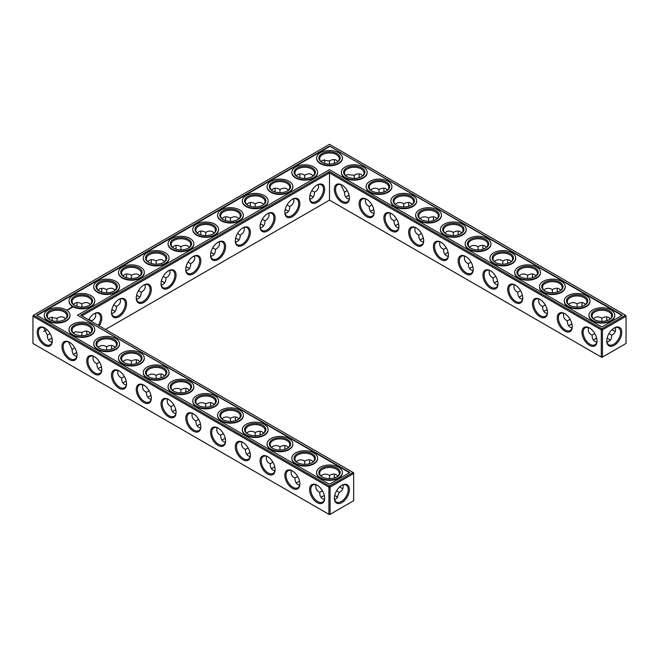 <?xml version="1.0" encoding="UTF-8"?>
<svg xmlns="http://www.w3.org/2000/svg" width="659" height="659" viewBox="0 0 659 659"><rect width="100%" height="100%" fill="white"/><g stroke="black" fill="none" stroke-linecap="round" stroke-linejoin="round"><path stroke-width="0.99" d="M609.097 339.278A10.643 6.145 0 0 0 607.046 338.421M596.733 338.413A10.643 6.145 0 0 0 594.665 339.278M610.275 340.184A9.803 5.659 0 0 0 608.817 339.105A9.803 5.659 0 0 0 607.071 338.306M596.708 338.298A9.803 5.659 0 0 0 594.945 339.105A9.803 5.659 0 0 0 593.479 340.192M594.813 333.561L592.079 335.159C592.12 338.24 593.075 340.357 594.945 341.51L596.823 342.12M615.325 327.597C616.066 331.057 614.855 333.578 611.684 335.159L608.957 333.586M611.684 335.159C611.898 338.693 610.325 341.008 606.955 342.095M336.716 496.54A10.643 6.145 0 0 0 334.665 495.683M324.352 495.675A10.643 6.145 0 0 0 322.284 496.54M299.59 481.375A10.643 6.145 0 0 0 297.522 482.24M311.954 196.316A10.643 6.145 0 0 0 309.887 195.451M138.621 296.393A10.643 6.145 0 0 0 136.553 295.529M163.383 282.093A10.643 6.145 0 0 0 161.315 281.228M188.144 267.801A10.643 6.145 0 0 0 186.077 266.936M113.859 310.686A10.643 6.145 0 0 0 111.791 309.821M76.732 352.713A10.643 6.145 0 0 0 74.665 353.578M101.494 367.005A10.643 6.145 0 0 0 99.427 367.87M237.668 239.209A10.643 6.145 0 0 0 235.601 238.344M262.43 224.908A10.643 6.145 0 0 0 260.363 224.044M225.304 438.49A10.643 6.145 0 0 0 223.236 439.355M287.192 210.616A10.643 6.145 0 0 0 285.125 209.751M212.906 253.501A10.643 6.145 0 0 0 210.839 252.636M274.828 467.083A10.643 6.145 0 0 0 272.76 467.948M250.066 452.782A10.643 6.145 0 0 0 247.998 453.647M175.78 409.898A10.643 6.145 0 0 0 173.712 410.763M200.542 424.19A10.643 6.145 0 0 0 198.474 425.055M51.97 338.413A10.643 6.145 0 0 0 49.903 339.278M151.018 395.598A10.643 6.145 0 0 0 148.95 396.463M126.256 381.306A10.643 6.145 0 0 0 124.189 382.171M571.971 324.121A10.643 6.145 0 0 0 569.903 324.986M547.209 309.821A10.643 6.145 0 0 0 545.141 310.686M522.447 295.529A10.643 6.145 0 0 0 520.379 296.393M497.685 281.228A10.643 6.145 0 0 0 495.617 282.093M472.923 266.936A10.643 6.145 0 0 0 470.856 267.801M423.399 238.344A10.643 6.145 0 0 0 421.332 239.209M398.637 224.044A10.643 6.145 0 0 0 396.57 224.908M448.161 252.636A10.643 6.145 0 0 0 446.094 253.501M373.875 209.751A10.643 6.145 0 0 0 371.808 210.616M349.113 195.451A10.643 6.145 0 0 0 347.046 196.316M592.079 335.126C588.915 333.561 587.696 331.04 588.438 327.572M597.021 340.637A9.803 5.659 60 0 1 594.995 344.797A9.803 5.659 60 0 1 585.192 339.138A9.803 5.659 60 0 1 585.192 327.811A9.803 5.659 60 0 1 589.805 328.141M613.957 328.157A9.778 5.643 -60 0 1 618.554 327.836A9.778 5.643 -60 0 1 618.554 339.13A9.778 5.643 -60 0 1 608.784 344.772A9.778 5.643 -60 0 1 606.758 340.629M610.283 318.808L608.817 317.49C606.881 316.444 604.575 316.674 601.881 318.182L601.865 321.353M615.325 331.428A9.803 5.659 60 0 1 613.669 330.703A9.803 5.659 60 0 1 612.104 329.591M606.914 320.62A9.803 5.659 60 0 1 606.733 318.692A9.803 5.659 60 0 1 606.939 316.88M593.495 318.816L594.945 317.514C597.433 316.534 599.731 316.765 601.856 318.198L601.856 318.198M329.5 200.147L329.5 172.93L601.288 329.846L601.288 357.063L601.881 357.409L626.05 343.454L626.05 316.229L602.474 329.846L602.474 357.063L601.288 357.063L329.5 200.147L105.456 329.5M329.5 171.554L601.881 328.816L602.474 329.846L601.288 329.846L601.881 328.816L625.457 315.2L329.5 144.337L33.543 315.2L32.95 316.229L33.543 315.2L329.5 486.07L328.907 487.1L330.093 487.1L329.5 486.07L353.076 472.462L353.669 473.491L330.093 487.1L330.093 514.325L328.907 514.325L328.907 487.1L32.95 316.229L32.95 343.454L329.5 514.663L353.669 500.708L353.669 472.808L80.695 315.2L329.5 171.554L329.5 172.93L81.881 315.892M321.098 497.446A9.803 5.659 180 0 1 322.564 496.367A9.803 5.659 180 0 1 324.327 495.56M334.69 495.568A9.803 5.659 180 0 1 336.436 496.367A9.803 5.659 180 0 1 337.886 497.438M296.336 483.154A9.803 5.659 180 0 1 297.802 482.067A9.803 5.659 180 0 1 299.565 481.259M309.911 195.336A9.803 5.659 180 0 1 311.674 196.143A9.803 5.659 180 0 1 313.14 197.23M136.578 295.413A9.803 5.659 180 0 1 138.341 296.221A9.803 5.659 180 0 1 139.807 297.3M161.34 281.113A9.803 5.659 180 0 1 163.102 281.92A9.803 5.659 180 0 1 164.569 283.008M186.102 266.821A9.803 5.659 180 0 1 187.864 267.628A9.803 5.659 180 0 1 189.331 268.707M111.816 309.705A9.803 5.659 180 0 1 113.579 310.513A9.803 5.659 180 0 1 115.045 311.6M73.478 354.484A9.803 5.659 180 0 1 74.945 353.405A9.803 5.659 180 0 1 76.708 352.598M98.24 368.785A9.803 5.659 180 0 1 99.707 367.697A9.803 5.659 180 0 1 101.47 366.89M235.625 238.228A9.803 5.659 180 0 1 237.388 239.036A9.803 5.659 180 0 1 238.855 240.115M260.387 223.928A9.803 5.659 180 0 1 262.15 224.735A9.803 5.659 180 0 1 263.616 225.823M222.05 440.261A9.803 5.659 180 0 1 223.516 439.182A9.803 5.659 180 0 1 225.279 438.375M285.149 209.636A9.803 5.659 180 0 1 286.912 210.443A9.803 5.659 180 0 1 288.378 211.523M210.864 252.521A9.803 5.659 180 0 1 212.626 253.328A9.803 5.659 180 0 1 214.093 254.415M271.574 468.854A9.803 5.659 180 0 1 273.04 467.775A9.803 5.659 180 0 1 274.803 466.967M246.812 454.562A9.803 5.659 180 0 1 248.278 453.474A9.803 5.659 180 0 1 250.041 452.667M172.526 411.669A9.803 5.659 180 0 1 173.992 410.59A9.803 5.659 180 0 1 175.755 409.783M197.288 425.969A9.803 5.659 180 0 1 198.754 424.882A9.803 5.659 180 0 1 200.517 424.075M48.717 340.192A9.803 5.659 180 0 1 50.183 339.105A9.803 5.659 180 0 1 51.946 338.298M147.764 397.377A9.803 5.659 180 0 1 149.231 396.29A9.803 5.659 180 0 1 150.993 395.482M123.002 383.077A9.803 5.659 180 0 1 124.469 381.998A9.803 5.659 180 0 1 126.231 381.19M571.946 324.006A9.803 5.659 0 0 0 570.183 324.813A9.803 5.659 0 0 0 568.717 325.892M547.184 309.705A9.803 5.659 0 0 0 545.421 310.513A9.803 5.659 0 0 0 543.955 311.6M522.422 295.413A9.803 5.659 0 0 0 520.659 296.221A9.803 5.659 0 0 0 519.193 297.3M497.66 281.113A9.803 5.659 0 0 0 495.897 281.92A9.803 5.659 0 0 0 494.431 283.008M472.898 266.821A9.803 5.659 0 0 0 471.136 267.628A9.803 5.659 0 0 0 469.669 268.707M423.375 238.228A9.803 5.659 0 0 0 421.612 239.036A9.803 5.659 0 0 0 420.145 240.115M398.613 223.928A9.803 5.659 0 0 0 396.85 224.735A9.803 5.659 0 0 0 395.384 225.823M448.136 252.521A9.803 5.659 0 0 0 446.374 253.328A9.803 5.659 0 0 0 444.907 254.415M373.851 209.636A9.803 5.659 0 0 0 372.088 210.443A9.803 5.659 0 0 0 370.622 211.523M349.089 195.336A9.803 5.659 0 0 0 347.326 196.143A9.803 5.659 0 0 0 345.86 197.23M609.097 319.722A9.803 5.659 0 0 0 611.684 315.892A9.803 5.659 0 0 0 601.881 310.232A9.803 5.659 0 0 0 592.079 315.892A9.803 5.659 0 0 0 594.665 319.722M589.5 327.96L589.5 327.96A10.643 6.145 60 0 1 597.029 340.991A10.643 6.145 60 0 1 589.5 345.341A10.643 6.145 60 0 1 581.971 332.301A10.643 6.145 60 0 1 589.5 327.96M614.262 327.976A10.618 6.129 -60 0 1 621.775 332.317A10.618 6.129 -60 0 1 614.262 345.316A10.618 6.129 -60 0 1 606.758 340.983A10.618 6.129 -60 0 1 614.262 327.976L614.262 327.976M613.957 330.859A10.643 6.145 60 0 1 612.195 329.508M607.03 320.587A10.643 6.145 60 0 1 606.741 318.363M584.335 305.422A9.803 5.659 0 0 0 586.922 301.591A9.803 5.659 0 0 0 577.119 295.932A9.803 5.659 0 0 0 567.317 301.591A9.803 5.659 0 0 0 569.903 305.422M585.521 304.516L584.055 303.198C582.119 302.151 579.813 302.382 577.119 303.881L577.103 307.053M568.733 304.524L570.183 303.214C572.671 302.242 574.969 302.465 577.095 303.898M582.152 306.32A9.803 5.659 60 0 1 581.971 304.392A9.803 5.659 60 0 1 582.177 302.588M570.051 319.261L567.317 320.867C567.358 323.948 568.313 326.065 570.183 327.21L572.061 327.82M567.317 320.834C564.153 319.261 562.934 316.74 563.676 313.28M572.259 326.345A9.803 5.659 60 0 1 570.233 330.497A9.803 5.659 60 0 1 560.43 324.838A9.803 5.659 60 0 1 560.43 313.519A9.803 5.659 60 0 1 565.043 313.841M440.929 242.183L440.929 242.183A10.643 6.145 60 0 1 448.458 255.214A10.643 6.145 60 0 1 440.929 259.564A10.643 6.145 60 0 1 433.4 246.524A10.643 6.145 60 0 1 440.929 242.183L440.929 242.183M416.167 227.882L416.167 227.882A10.643 6.145 60 0 1 423.696 240.922A10.643 6.145 60 0 1 416.167 245.263A10.643 6.145 60 0 1 408.638 232.232A10.643 6.145 60 0 1 416.167 227.882L416.167 227.882M391.405 213.59L391.405 213.59A10.643 6.145 60 0 1 398.934 226.622A10.643 6.145 60 0 1 391.405 230.971A10.643 6.145 60 0 1 383.876 217.931A10.643 6.145 60 0 1 391.405 213.59L391.405 213.59M366.643 199.29L366.643 199.29A10.643 6.145 60 0 1 374.172 212.33A10.643 6.145 60 0 1 366.643 216.671A10.643 6.145 60 0 1 359.114 203.639A10.643 6.145 60 0 1 366.643 199.29L366.643 199.29M341.881 184.99A10.643 6.145 60 0 1 341.881 184.998A10.643 6.145 60 0 1 349.41 198.03A10.643 6.145 60 0 1 341.881 202.379A10.643 6.145 60 0 1 334.352 189.339A10.643 6.145 60 0 1 341.881 184.99L341.881 184.998M564.738 313.659L564.738 313.659A10.643 6.145 60 0 1 572.267 326.699A10.643 6.145 60 0 1 564.738 331.04A10.643 6.145 60 0 1 557.209 318.009A10.643 6.145 60 0 1 564.738 313.659L564.738 313.659M539.976 299.367L539.976 299.367A10.643 6.145 60 0 1 547.505 312.399A10.643 6.145 60 0 1 539.976 316.748A10.643 6.145 60 0 1 532.447 303.708A10.643 6.145 60 0 1 539.976 299.367L539.976 299.367M515.214 285.067L515.214 285.067A10.643 6.145 60 0 1 522.744 298.107A10.643 6.145 60 0 1 515.214 302.448A10.643 6.145 60 0 1 507.685 289.416A10.643 6.145 60 0 1 515.214 285.067L515.214 285.067M490.453 270.775L490.453 270.775A10.643 6.145 60 0 1 497.982 283.807A10.643 6.145 60 0 1 490.453 288.156A10.643 6.145 60 0 1 482.923 275.116A10.643 6.145 60 0 1 490.453 270.775L490.453 270.775M465.691 256.475L465.691 256.475A10.643 6.145 60 0 1 473.22 269.515A10.643 6.145 60 0 1 465.691 273.856A10.643 6.145 60 0 1 458.162 260.824A10.643 6.145 60 0 1 465.691 256.475L465.691 256.475M317.119 184.99A10.643 6.145 120 0 0 317.119 184.998A10.643 6.145 120 0 0 309.59 198.03A10.643 6.145 120 0 0 317.119 202.379A10.643 6.145 120 0 0 324.648 189.339A10.643 6.145 120 0 0 317.119 184.99L317.119 184.998M292.357 199.29L292.357 199.29A10.643 6.145 120 0 0 284.828 212.33A10.643 6.145 120 0 0 292.357 216.671A10.643 6.145 120 0 0 299.886 203.639A10.643 6.145 120 0 0 292.357 199.29L292.357 199.29M267.595 213.59L267.595 213.59A10.643 6.145 120 0 0 260.066 226.622A10.643 6.145 120 0 0 267.595 230.971A10.643 6.145 120 0 0 275.124 217.931A10.643 6.145 120 0 0 267.595 213.59L267.595 213.59M242.833 227.882L242.833 227.882A10.643 6.145 120 0 0 235.304 240.922A10.643 6.145 120 0 0 242.833 245.263A10.643 6.145 120 0 0 250.362 232.232A10.643 6.145 120 0 0 242.833 227.882L242.833 227.882M218.071 242.183L218.071 242.183A10.643 6.145 120 0 0 210.542 255.214A10.643 6.145 120 0 0 218.071 259.564A10.643 6.145 120 0 0 225.6 246.524A10.643 6.145 120 0 0 218.071 242.183L218.071 242.183M193.309 256.475L193.309 256.475A10.643 6.145 120 0 0 185.78 269.515A10.643 6.145 120 0 0 193.309 273.856A10.643 6.145 120 0 0 200.838 260.824A10.643 6.145 120 0 0 193.309 256.475L193.309 256.475M168.547 270.775L168.547 270.775A10.643 6.145 120 0 0 161.018 283.807A10.643 6.145 120 0 0 168.547 288.156A10.643 6.145 120 0 0 176.077 275.116A10.643 6.145 120 0 0 168.547 270.775L168.547 270.775M143.786 285.067L143.786 285.067A10.643 6.145 120 0 0 136.256 298.107A10.643 6.145 120 0 0 143.786 302.448A10.643 6.145 120 0 0 151.315 289.416A10.643 6.145 120 0 0 143.786 285.067L143.786 285.067M119.024 299.367L119.024 299.367A10.643 6.145 120 0 0 111.495 312.399A10.643 6.145 120 0 0 119.024 316.748A10.643 6.145 120 0 0 126.553 303.708A10.643 6.145 120 0 0 119.024 299.367L119.024 299.367M99.278 325.933A10.643 6.145 120 0 0 101.297 315.191A10.643 6.145 120 0 0 94.262 313.659L94.262 313.659A10.643 6.145 120 0 0 88.652 319.796M186.077 392.064A10.643 6.145 60 0 1 185.789 389.84M161.315 377.772A10.643 6.145 60 0 1 161.027 375.548M136.553 363.471A10.643 6.145 60 0 1 136.265 361.247M111.791 349.179A10.643 6.145 60 0 1 111.503 346.955M87.029 334.879A10.643 6.145 60 0 1 86.741 332.655M341.576 488.121A10.643 6.145 60 0 1 339.805 486.77M334.648 477.841A10.643 6.145 60 0 1 334.36 475.617M309.887 463.549A10.643 6.145 60 0 1 309.598 461.325M285.125 449.249A10.643 6.145 60 0 1 284.836 447.024M260.363 434.956A10.643 6.145 60 0 1 260.074 432.732M235.601 420.656A10.643 6.145 60 0 1 235.312 418.432M210.839 406.364A10.643 6.145 60 0 1 210.55 404.14M341.881 485.238L341.881 485.238A10.618 6.129 120 0 0 334.377 498.245A10.618 6.129 120 0 0 341.881 502.578A10.618 6.129 120 0 0 349.385 489.571A10.618 6.129 120 0 0 341.881 485.238L341.881 485.238M44.738 327.96L44.738 327.96A10.643 6.145 60 0 1 52.267 340.991A10.643 6.145 60 0 1 44.738 345.341A10.643 6.145 60 0 1 37.209 332.301A10.643 6.145 60 0 1 44.738 327.96L44.738 327.96M69.5 342.252L69.5 342.252A10.643 6.145 60 0 1 77.029 355.292A10.643 6.145 60 0 1 69.5 359.633A10.643 6.145 60 0 1 61.971 346.601A10.643 6.145 60 0 1 69.5 342.252L69.5 342.252M94.262 356.552L94.262 356.552A10.643 6.145 60 0 1 101.791 369.584A10.643 6.145 60 0 1 94.262 373.933A10.643 6.145 60 0 1 86.733 360.893A10.643 6.145 60 0 1 94.262 356.552L94.262 356.552M119.024 370.844L119.024 370.844A10.643 6.145 60 0 1 126.553 383.884A10.643 6.145 60 0 1 119.024 388.225A10.643 6.145 60 0 1 111.495 375.193A10.643 6.145 60 0 1 119.024 370.844L119.024 370.844M143.786 385.144L143.786 385.144A10.643 6.145 60 0 1 151.315 398.176A10.643 6.145 60 0 1 143.786 402.525A10.643 6.145 60 0 1 136.256 389.485A10.643 6.145 60 0 1 143.786 385.144L143.786 385.144M168.547 399.436L168.547 399.436A10.643 6.145 60 0 1 176.077 412.476A10.643 6.145 60 0 1 168.547 416.817A10.643 6.145 60 0 1 161.018 403.786A10.643 6.145 60 0 1 168.547 399.436L168.547 399.436M193.309 413.737L193.309 413.737A10.643 6.145 60 0 1 200.838 426.768A10.643 6.145 60 0 1 193.309 431.118A10.643 6.145 60 0 1 185.78 418.078A10.643 6.145 60 0 1 193.309 413.737L193.309 413.737M218.071 428.029L218.071 428.029A10.643 6.145 60 0 1 225.6 441.069A10.643 6.145 60 0 1 218.071 445.41A10.643 6.145 60 0 1 210.542 432.378A10.643 6.145 60 0 1 218.071 428.029L218.071 428.029M242.833 442.329L242.833 442.329A10.643 6.145 60 0 1 250.362 455.361A10.643 6.145 60 0 1 242.833 459.71A10.643 6.145 60 0 1 235.304 446.67A10.643 6.145 60 0 1 242.833 442.329L242.833 442.329M267.595 456.621L267.595 456.621A10.643 6.145 60 0 1 275.124 469.661A10.643 6.145 60 0 1 267.595 474.01A10.643 6.145 60 0 1 260.066 460.971A10.643 6.145 60 0 1 267.595 456.621L267.595 456.621M292.357 470.921L292.357 470.921A10.643 6.145 60 0 1 299.886 483.953A10.643 6.145 60 0 1 292.357 488.303A10.643 6.145 60 0 1 284.828 475.263A10.643 6.145 60 0 1 292.357 470.921L292.357 470.921M317.119 485.213L317.119 485.213A10.643 6.145 60 0 1 324.648 498.253A10.643 6.145 60 0 1 317.119 502.603A10.643 6.145 60 0 1 309.59 489.563A10.643 6.145 60 0 1 317.119 485.213L317.119 485.213M324.623 161.109A10.618 6.129 -60 0 1 324.335 163.317M299.59 177.625A10.643 6.145 120 0 0 299.878 175.401M274.828 191.917A10.643 6.145 120 0 0 275.116 189.693M250.066 206.218A10.643 6.145 120 0 0 250.354 203.993M225.304 220.51A10.643 6.145 120 0 0 225.592 218.286M200.542 234.81A10.643 6.145 120 0 0 200.83 232.586M175.78 249.102A10.643 6.145 120 0 0 176.068 246.878M151.018 263.402A10.643 6.145 120 0 0 151.306 261.178M126.256 277.694A10.643 6.145 120 0 0 126.544 275.47M101.494 291.995A10.643 6.145 120 0 0 101.783 289.771M76.732 306.287A10.643 6.145 120 0 0 77.021 304.063M45.043 330.843A10.618 6.129 120 0 0 46.805 329.492M51.954 320.579A10.618 6.129 120 0 0 52.242 318.371M458.458 234.81A10.643 6.145 60 0 1 458.17 232.586M433.696 220.51A10.643 6.145 60 0 1 433.408 218.286M408.934 206.218A10.643 6.145 60 0 1 408.646 203.993M384.172 191.917A10.643 6.145 60 0 1 383.884 189.693M359.41 177.625A10.643 6.145 60 0 1 359.122 175.401M334.648 163.325A10.643 6.145 60 0 1 334.36 161.101M582.268 306.287A10.643 6.145 60 0 1 581.979 304.063M557.506 291.995A10.643 6.145 60 0 1 557.217 289.771M532.744 277.694A10.643 6.145 60 0 1 532.456 275.47M507.982 263.402A10.643 6.145 60 0 1 507.694 261.178M483.22 249.102A10.643 6.145 60 0 1 482.932 246.878M334.574 499.349L336.436 498.748L339.303 492.421L336.576 490.84M316.056 484.835C315.315 488.294 316.526 490.815 319.697 492.388L319.697 492.421C319.813 496.54 321.394 498.855 324.442 499.382M319.697 492.388L322.432 490.815M291.294 470.534C290.553 474.002 291.764 476.515 294.935 478.088L294.935 478.121C295.051 482.24 296.632 484.563 299.68 485.082M294.935 478.088L297.67 476.523M309.796 199.158L311.674 198.548C313.544 197.395 314.5 195.278 314.541 192.197L311.798 190.616M136.462 299.227L138.341 298.618C140.21 297.473 141.166 295.356 141.207 292.275L138.464 290.685M161.224 284.935L163.102 284.326C164.972 283.172 165.928 281.055 165.969 277.974L163.226 276.393M185.986 270.635L187.864 270.025C189.734 268.88 190.69 266.763 190.731 263.682L187.988 262.093M91.667 321.543L91.683 320.867L88.94 319.277M111.7 313.527L113.579 312.918C115.449 311.765 116.404 309.648 116.445 306.567L113.702 304.985M68.437 341.873L72.078 349.459C72.193 353.578 73.775 355.893 76.823 356.412M72.078 349.427L74.813 347.853M93.199 356.165C92.458 359.633 93.669 362.145 96.84 363.719L96.84 363.752C96.955 367.87 98.537 370.193 101.585 370.712M96.84 363.719L99.575 362.153M235.51 242.042L237.388 241.433C239.258 240.288 240.214 238.171 240.255 235.09L237.512 233.5M260.272 227.75L262.15 227.141C264.02 225.988 264.976 223.871 265.017 220.79L262.274 219.208M217.009 427.65C216.267 431.11 217.478 433.63 220.65 435.204L220.65 435.237C220.765 439.355 222.347 441.67 225.394 442.197M220.65 435.204L223.385 433.63M285.034 213.45L286.912 212.841C288.782 211.696 289.738 209.578 289.779 206.498L287.036 204.908M210.748 256.343L212.626 255.733C214.496 254.58 215.452 252.463 215.493 249.382L212.75 247.8M266.533 456.242C265.791 459.702 267.002 462.223 270.174 463.796L270.174 463.829C270.289 467.948 271.87 470.262 274.918 470.79M270.174 463.796L272.908 462.223M241.771 441.942C241.029 445.41 242.24 447.922 245.412 449.496L245.412 449.529C245.527 453.647 247.109 455.97 250.156 456.489M245.412 449.496L248.146 447.931M167.485 399.057C166.743 402.517 167.954 405.038 171.126 406.611L171.126 406.644C171.241 410.763 172.823 413.078 175.871 413.605M171.126 406.611L173.861 405.038M192.247 413.35C191.505 416.817 192.716 419.33 195.888 420.903L195.888 420.936C196.003 425.055 197.585 427.378 200.633 427.897M195.888 420.903L198.623 419.338M43.675 327.572L47.316 335.159C47.432 339.278 49.013 341.601 52.061 342.12M47.316 335.126L50.051 333.561M142.723 384.757C141.982 388.225 143.192 390.738 146.364 392.311L146.364 392.344C146.479 396.463 148.061 398.786 151.109 399.305M146.364 392.311L149.099 390.746M117.961 370.465C117.22 373.925 118.431 376.446 121.602 378.019L121.602 378.052C121.717 382.171 123.299 384.485 126.347 385.004M121.602 378.019L124.337 376.446M545.29 304.969L542.555 306.567C542.596 309.648 543.551 311.765 545.421 312.918L547.299 313.527M520.528 290.668L517.793 292.275C517.834 295.356 518.79 297.473 520.659 298.618L522.538 299.227M495.766 276.376L493.031 277.974C493.072 281.055 494.028 283.172 495.897 284.326L497.776 284.935M471.004 262.076L468.269 263.682C468.31 266.763 469.266 268.88 471.136 270.025L473.014 270.635M421.48 233.484L418.745 235.09C418.786 238.171 419.742 240.288 421.612 241.433L423.49 242.042M396.718 219.192L393.983 220.79C394.024 223.871 394.98 225.988 396.85 227.141L398.728 227.75M446.242 247.784L443.507 249.382C443.548 252.463 444.504 254.58 446.374 255.733L448.252 256.343M371.956 204.891L369.221 206.498C369.262 209.578 370.218 211.696 372.088 212.841L373.966 213.45M347.194 190.599L344.459 192.197C344.5 195.278 345.456 197.395 347.326 198.548L349.204 199.158M594.352 319.549A10.643 6.145 0 0 0 609.41 319.549A10.643 6.145 0 0 0 609.41 310.859A10.643 6.145 0 0 0 594.352 310.859A10.643 6.145 0 0 0 594.352 319.549L594.352 319.549M569.59 305.257A10.643 6.145 0 0 0 584.648 305.257A10.643 6.145 0 0 0 584.648 296.558A10.643 6.145 0 0 0 569.59 296.558A10.643 6.145 0 0 0 569.59 305.257L569.59 305.257M625.457 315.2L626.05 316.229L625.457 315.2M448.449 254.86A9.803 5.659 60 0 1 446.423 259.02A9.803 5.659 60 0 1 436.62 253.361A9.803 5.659 60 0 1 436.62 242.034A9.803 5.659 60 0 1 441.233 242.364M423.688 240.568A9.803 5.659 60 0 1 421.661 244.72A9.803 5.659 60 0 1 411.859 239.06A9.803 5.659 60 0 1 411.859 227.742A9.803 5.659 60 0 1 416.472 228.063M398.926 226.268A9.803 5.659 60 0 1 396.899 230.428A9.803 5.659 60 0 1 387.097 224.768A9.803 5.659 60 0 1 387.097 213.442A9.803 5.659 60 0 1 391.71 213.771M374.164 211.976A9.803 5.659 60 0 1 372.137 216.127A9.803 5.659 60 0 1 362.335 210.468A9.803 5.659 60 0 1 362.335 199.15A9.803 5.659 60 0 1 366.948 199.471M349.402 197.675A9.803 5.659 60 0 1 347.375 201.835A9.803 5.659 60 0 1 337.573 196.176A9.803 5.659 60 0 1 337.573 184.85A9.803 5.659 60 0 1 342.186 185.179M547.497 312.045A9.803 5.659 60 0 1 545.471 316.205A9.803 5.659 60 0 1 535.668 310.546A9.803 5.659 60 0 1 535.668 299.219A9.803 5.659 60 0 1 540.281 299.548M522.735 297.753A9.803 5.659 60 0 1 520.709 301.904A9.803 5.659 60 0 1 510.906 296.245A9.803 5.659 60 0 1 510.906 284.927A9.803 5.659 60 0 1 515.519 285.248M497.973 283.452A9.803 5.659 60 0 1 495.947 287.612A9.803 5.659 60 0 1 486.144 281.953A9.803 5.659 60 0 1 486.144 270.627A9.803 5.659 60 0 1 490.757 270.956M473.211 269.16A9.803 5.659 60 0 1 471.185 273.312A9.803 5.659 60 0 1 461.382 267.653A9.803 5.659 60 0 1 461.382 256.335A9.803 5.659 60 0 1 465.995 256.656M309.598 197.675A9.803 5.659 120 0 0 311.625 201.835A9.803 5.659 120 0 0 321.427 196.176A9.803 5.659 120 0 0 321.427 184.85A9.803 5.659 120 0 0 316.814 185.179M284.836 211.976A9.803 5.659 120 0 0 286.863 216.127A9.803 5.659 120 0 0 296.665 210.468A9.803 5.659 120 0 0 296.665 199.15A9.803 5.659 120 0 0 292.052 199.471M260.074 226.268A9.803 5.659 120 0 0 262.101 230.428A9.803 5.659 120 0 0 271.903 224.768A9.803 5.659 120 0 0 271.903 213.442A9.803 5.659 120 0 0 267.29 213.771M235.312 240.568A9.803 5.659 120 0 0 237.339 244.72A9.803 5.659 120 0 0 247.141 239.06A9.803 5.659 120 0 0 247.141 227.742A9.803 5.659 120 0 0 242.528 228.063M210.55 254.86A9.803 5.659 120 0 0 212.577 259.02A9.803 5.659 120 0 0 222.38 253.361A9.803 5.659 120 0 0 222.38 242.034A9.803 5.659 120 0 0 217.767 242.364M185.789 269.16A9.803 5.659 120 0 0 187.815 273.312A9.803 5.659 120 0 0 197.618 267.653A9.803 5.659 120 0 0 197.618 256.335A9.803 5.659 120 0 0 193.005 256.656M161.027 283.452A9.803 5.659 120 0 0 163.053 287.612A9.803 5.659 120 0 0 172.856 281.953A9.803 5.659 120 0 0 172.856 270.627A9.803 5.659 120 0 0 168.243 270.956M136.265 297.753A9.803 5.659 120 0 0 138.291 301.904A9.803 5.659 120 0 0 148.094 296.245A9.803 5.659 120 0 0 148.094 284.927A9.803 5.659 120 0 0 143.481 285.248M111.503 312.045A9.803 5.659 120 0 0 113.529 316.205A9.803 5.659 120 0 0 123.332 310.546A9.803 5.659 120 0 0 123.332 299.219A9.803 5.659 120 0 0 118.719 299.548M98.265 325.348A9.803 5.659 120 0 0 98.57 313.519A9.803 5.659 120 0 0 93.957 313.841M185.962 392.097A9.803 5.659 60 0 1 185.78 390.169A9.803 5.659 60 0 1 185.986 388.365M161.2 377.805A9.803 5.659 60 0 1 161.018 375.877A9.803 5.659 60 0 1 161.224 374.065M136.438 363.504A9.803 5.659 60 0 1 136.256 361.577A9.803 5.659 60 0 1 136.462 359.773M111.676 349.212A9.803 5.659 60 0 1 111.495 347.285A9.803 5.659 60 0 1 111.7 345.473M86.914 334.912A9.803 5.659 60 0 1 86.733 332.984A9.803 5.659 60 0 1 86.939 331.18M342.944 488.681A9.803 5.659 60 0 1 341.288 487.957A9.803 5.659 60 0 1 339.723 486.853M334.533 477.874A9.803 5.659 60 0 1 334.352 475.955A9.803 5.659 60 0 1 334.558 474.142M309.771 463.582A9.803 5.659 60 0 1 309.59 461.654A9.803 5.659 60 0 1 309.796 459.842M285.009 449.281A9.803 5.659 60 0 1 284.828 447.362A9.803 5.659 60 0 1 285.034 445.55M260.247 434.989A9.803 5.659 60 0 1 260.066 433.062A9.803 5.659 60 0 1 260.272 431.25M235.485 420.689A9.803 5.659 60 0 1 235.304 418.762A9.803 5.659 60 0 1 235.51 416.958M210.723 406.397A9.803 5.659 60 0 1 210.542 404.469A9.803 5.659 60 0 1 210.748 402.657M334.377 497.891A9.778 5.643 120 0 0 336.395 502.034A9.778 5.643 120 0 0 346.173 496.384A9.778 5.643 120 0 0 346.173 485.098A9.778 5.643 120 0 0 341.576 485.419M52.259 340.637A9.803 5.659 60 0 1 50.232 344.797A9.803 5.659 60 0 1 40.43 339.138A9.803 5.659 60 0 1 40.43 327.811A9.803 5.659 60 0 1 45.043 328.141M77.021 354.937A9.803 5.659 60 0 1 74.994 359.089A9.803 5.659 60 0 1 65.192 353.43A9.803 5.659 60 0 1 65.192 342.112A9.803 5.659 60 0 1 69.805 342.433M101.783 369.229A9.803 5.659 60 0 1 99.756 373.389A9.803 5.659 60 0 1 89.954 367.73A9.803 5.659 60 0 1 89.954 356.404A9.803 5.659 60 0 1 94.566 356.733M126.544 383.53A9.803 5.659 60 0 1 124.518 387.681A9.803 5.659 60 0 1 114.715 382.022A9.803 5.659 60 0 1 114.715 370.704A9.803 5.659 60 0 1 119.328 371.025M151.306 397.822A9.803 5.659 60 0 1 149.28 401.982A9.803 5.659 60 0 1 139.477 396.323A9.803 5.659 60 0 1 139.477 384.996A9.803 5.659 60 0 1 144.09 385.326M176.068 412.122A9.803 5.659 60 0 1 174.042 416.274A9.803 5.659 60 0 1 164.239 410.615A9.803 5.659 60 0 1 164.239 399.296A9.803 5.659 60 0 1 168.852 399.618M200.83 426.414A9.803 5.659 60 0 1 198.804 430.574A9.803 5.659 60 0 1 189.001 424.915A9.803 5.659 60 0 1 189.001 413.588A9.803 5.659 60 0 1 193.614 413.918M225.592 440.714A9.803 5.659 60 0 1 223.566 444.866A9.803 5.659 60 0 1 213.763 439.207A9.803 5.659 60 0 1 213.763 427.889A9.803 5.659 60 0 1 218.376 428.21M250.354 455.007A9.803 5.659 60 0 1 248.328 459.166A9.803 5.659 60 0 1 238.525 453.507A9.803 5.659 60 0 1 238.525 442.181A9.803 5.659 60 0 1 243.138 442.51M275.116 469.307A9.803 5.659 60 0 1 273.09 473.459A9.803 5.659 60 0 1 263.287 467.799A9.803 5.659 60 0 1 263.287 456.481A9.803 5.659 60 0 1 267.9 456.802M299.878 483.599A9.803 5.659 60 0 1 297.852 487.759A9.803 5.659 60 0 1 288.049 482.1A9.803 5.659 60 0 1 288.049 470.773A9.803 5.659 60 0 1 292.662 471.103M324.64 497.899A9.803 5.659 60 0 1 322.613 502.059A9.803 5.659 60 0 1 312.811 496.392A9.803 5.659 60 0 1 312.811 485.073A9.803 5.659 60 0 1 317.424 485.395M324.426 159.651A9.778 5.643 -60 0 1 324.623 161.447A9.778 5.643 -60 0 1 324.45 163.358M299.705 177.658A9.803 5.659 120 0 0 299.886 175.731A9.803 5.659 120 0 0 299.68 173.918M274.943 191.95A9.803 5.659 120 0 0 275.124 190.023A9.803 5.659 120 0 0 274.918 188.21M250.181 206.251A9.803 5.659 120 0 0 250.362 204.323A9.803 5.659 120 0 0 250.156 202.511M225.419 220.543A9.803 5.659 120 0 0 225.6 218.615A9.803 5.659 120 0 0 225.394 216.803M200.657 234.843A9.803 5.659 120 0 0 200.838 232.915A9.803 5.659 120 0 0 200.633 231.103M175.895 249.135A9.803 5.659 120 0 0 176.077 247.207A9.803 5.659 120 0 0 175.871 245.395M151.133 263.435A9.803 5.659 120 0 0 151.315 261.508A9.803 5.659 120 0 0 151.109 259.695M126.371 277.727A9.803 5.659 120 0 0 126.553 275.8A9.803 5.659 120 0 0 126.347 273.996M101.61 292.028A9.803 5.659 120 0 0 101.791 290.1A9.803 5.659 120 0 0 101.585 288.288M76.848 306.32A9.803 5.659 120 0 0 77.029 304.392A9.803 5.659 120 0 0 76.823 302.588M43.675 331.403A9.778 5.643 120 0 0 45.331 330.678A9.778 5.643 120 0 0 46.896 329.566M52.069 320.612A9.778 5.643 120 0 0 52.242 318.701A9.778 5.643 120 0 0 52.045 316.905M458.343 234.843A9.803 5.659 60 0 1 458.162 232.915A9.803 5.659 60 0 1 458.367 231.103M433.581 220.543A9.803 5.659 60 0 1 433.4 218.615A9.803 5.659 60 0 1 433.606 216.803M408.819 206.251A9.803 5.659 60 0 1 408.638 204.323A9.803 5.659 60 0 1 408.844 202.511M384.057 191.95A9.803 5.659 60 0 1 383.876 190.023A9.803 5.659 60 0 1 384.082 188.21M359.295 177.658A9.803 5.659 60 0 1 359.114 175.731A9.803 5.659 60 0 1 359.32 173.918M334.533 163.358A9.803 5.659 60 0 1 334.352 161.43A9.803 5.659 60 0 1 334.558 159.618M557.39 292.028A9.803 5.659 60 0 1 557.209 290.1A9.803 5.659 60 0 1 557.415 288.288M532.629 277.727A9.803 5.659 60 0 1 532.447 275.8A9.803 5.659 60 0 1 532.653 273.996M507.867 263.435A9.803 5.659 60 0 1 507.685 261.508A9.803 5.659 60 0 1 507.891 259.695M483.105 249.135A9.803 5.659 60 0 1 482.923 247.207A9.803 5.659 60 0 1 483.129 245.395M339.303 492.421C342.474 490.84 343.685 488.319 342.944 484.859M329.484 478.607L329.475 475.452C327.342 474.019 325.035 473.788 322.564 474.768L321.114 476.078M337.902 476.07L336.436 474.752C334.5 473.706 332.194 473.936 329.5 475.436L329.475 475.452M304.722 464.315L304.713 461.16C302.58 459.718 300.273 459.496 297.802 460.476L296.344 461.786M313.14 461.77L311.674 460.452C309.738 459.405 307.423 459.636 304.738 461.143L304.713 461.16M318.198 184.611L318.602 186.538C318.544 188.738 317.193 190.624 314.541 192.197M288.378 190.146L286.912 188.828C284.976 187.782 282.662 188.013 279.976 189.512L279.976 189.512C277.282 188.013 274.976 187.782 273.04 188.828L271.574 190.146M293.436 198.903L293.84 200.83C293.782 203.03 292.431 204.916 289.779 206.498M279.976 192.683L279.976 189.512M304.738 178.391L304.738 175.212C302.044 173.712 299.738 173.482 297.802 174.528L296.336 175.846M313.14 175.846L311.674 174.528C309.738 173.482 307.423 173.712 304.738 175.212L304.738 175.212M144.865 284.68L145.268 286.607C145.211 288.807 143.851 290.693 141.207 292.275M115.045 290.215L113.579 288.897C111.643 287.851 109.328 288.082 106.643 289.589L106.643 289.589C103.949 288.082 101.643 287.851 99.707 288.897L98.24 290.215M120.103 298.98L120.506 300.908C120.449 303.107 119.09 304.993 116.445 306.567M106.643 292.761L106.643 289.589M131.405 278.46L131.405 275.289C128.711 273.79 126.404 273.559 124.469 274.605L123.002 275.923M139.807 275.923L138.341 274.605C136.405 273.559 134.09 273.79 131.405 275.289L131.405 275.289M169.627 270.388L170.03 272.315C169.973 274.515 168.613 276.401 165.969 277.974M156.167 264.168L156.167 260.997C153.473 259.489 151.166 259.259 149.231 260.305L147.764 261.623M164.569 261.623L163.102 260.305C161.167 259.259 158.852 259.489 156.167 260.997L156.167 260.997M194.389 256.087L194.792 258.015C194.734 260.214 193.375 262.101 190.731 263.682M180.928 249.868L180.928 246.697C178.235 245.197 175.928 244.967 173.992 246.013L172.526 247.331M189.331 247.331L187.864 246.013C185.929 244.967 183.614 245.197 180.928 246.697L180.928 246.697M95.341 313.272L95.744 315.2C95.687 317.399 94.328 319.286 91.683 320.867M65.521 318.808L64.055 317.49C62.119 316.444 59.804 316.674 57.119 318.182L50.183 317.514L48.725 318.816M57.094 321.353L57.086 318.198M81.881 307.053L81.881 303.881C79.187 302.382 76.881 302.151 74.945 303.198L73.478 304.516M90.283 304.516L88.817 303.198C86.881 302.151 84.566 302.382 81.881 303.881L81.881 303.881M106.618 349.945L106.61 346.791C104.476 345.349 102.178 345.127 99.707 346.107L98.249 347.408M81.856 335.645L81.848 332.49L74.945 331.807L73.487 333.116M90.283 333.108L88.817 331.79C86.881 330.744 84.566 330.975 81.881 332.474L81.848 332.49M131.38 364.238L131.372 361.083C129.238 359.649 126.94 359.419 124.469 360.399L123.011 361.709M115.045 347.4L113.579 346.082C111.643 345.036 109.328 345.267 106.643 346.774L106.61 346.791M243.912 227.495L244.316 229.423C244.258 231.622 242.899 233.508 240.255 235.09M214.093 233.031L212.626 231.713C210.691 230.666 208.376 230.897 205.69 232.405L205.69 232.405C202.997 230.897 200.69 230.666 198.754 231.713L197.288 233.031M219.15 241.795L219.554 243.723C219.496 245.922 218.137 247.809 215.493 249.382M205.69 235.576L205.69 232.405M230.452 221.276L230.452 218.104C227.759 216.605 225.452 216.374 223.516 217.421L222.05 218.739M238.855 218.739L237.388 217.421C235.452 216.374 233.138 216.605 230.452 218.104L230.452 218.104M268.674 213.203L269.078 215.131C269.02 217.33 267.661 219.216 265.017 220.79M255.214 206.984L255.214 203.804C252.521 202.305 250.214 202.074 248.278 203.12L246.812 204.438M263.616 204.438L262.15 203.12C260.214 202.074 257.9 202.305 255.214 203.804L255.214 203.804M255.198 435.723L255.19 432.568C253.056 431.126 250.749 430.904 248.278 431.884L246.82 433.194M230.436 421.422L230.428 418.267C228.294 416.834 225.988 416.603 223.516 417.584L222.058 418.893M238.855 418.885L237.388 417.567C235.452 416.521 233.138 416.752 230.452 418.251L230.428 418.267M279.96 450.015L279.951 446.86C277.818 445.426 275.511 445.196 273.04 446.176L271.582 447.486M288.378 447.477L286.912 446.159C284.976 445.113 282.662 445.344 279.976 446.843L279.951 446.86M263.616 433.177L262.15 431.859C260.214 430.813 257.9 431.044 255.214 432.551L255.19 432.568M205.674 407.13L205.666 403.975C203.532 402.534 201.226 402.311 198.754 403.292L197.296 404.593M180.912 392.83L180.904 389.675C178.77 388.242 176.464 388.011 173.992 388.991L172.534 390.301M189.331 390.293L187.864 388.975C185.929 387.929 183.614 388.159 180.928 389.658L180.904 389.675M214.093 404.585L212.626 403.267C210.691 402.221 208.376 402.451 205.69 403.959L205.666 403.975M156.15 378.538L156.142 375.383C154 373.941 151.702 373.719 149.231 374.699L147.773 376.001M164.569 375.992L163.102 374.674C161.167 373.628 158.852 373.859 156.167 375.366L156.142 375.383M139.807 361.7L138.341 360.382C136.405 359.336 134.09 359.567 131.405 361.066L131.38 361.083M542.555 306.534C539.391 304.969 538.172 302.448 538.914 298.98M560.76 290.215L559.293 288.897C557.357 287.851 555.051 288.082 552.357 289.589L552.341 292.761M543.972 290.224L545.421 288.922C547.909 287.942 550.207 288.172 552.333 289.598L552.333 289.598M517.793 292.242C514.63 290.668 513.41 288.148 514.152 284.688M535.998 275.923L534.531 274.605C532.596 273.559 530.289 273.79 527.595 275.289L527.579 278.46M519.21 275.932L520.659 274.622C523.147 273.65 525.445 273.872 527.571 275.305L527.571 275.305M493.031 277.941C489.868 276.376 488.649 273.856 489.39 270.388M511.236 261.623L509.769 260.305C507.834 259.259 505.527 259.489 502.833 260.997L502.817 264.168M502.833 260.997L502.809 261.005C500.683 259.58 498.385 259.349 495.897 260.33L494.448 261.631M468.269 263.649C465.106 262.076 463.887 259.555 464.628 256.096M486.474 247.331L485.008 246.013C483.072 244.967 480.765 245.197 478.072 246.697L478.055 249.868M478.072 246.697L478.047 246.713C475.922 245.28 473.623 245.057 471.136 246.029L469.686 247.339M418.745 235.057C415.582 233.484 414.363 230.963 415.104 227.503M444.924 233.039L446.374 231.737C448.861 230.757 451.16 230.988 453.285 232.413L453.293 235.576M443.507 249.349C440.344 247.784 439.125 245.263 439.866 241.795M436.95 218.739L435.484 217.421C433.548 216.374 431.241 216.605 428.548 218.104L428.531 221.276M420.162 218.747L421.612 217.437C424.099 216.465 426.398 216.687 428.523 218.121L428.523 218.121M393.983 220.757C390.82 219.192 389.601 216.671 390.342 213.203M412.188 204.438L410.722 203.12C408.786 202.074 406.479 202.305 403.786 203.804L403.769 206.984M395.4 204.447L396.85 203.145C399.338 202.165 401.636 202.395 403.761 203.82L403.761 203.82M461.712 233.031L460.246 231.713C458.31 230.666 456.003 230.897 453.31 232.405L453.285 232.413M345.876 175.854L347.326 174.553L354.237 175.228L354.245 178.391M344.459 192.164L340.818 184.611M337.902 161.554L336.436 160.236C334.5 159.19 332.194 159.42 329.5 160.92L329.484 164.091M321.114 161.562L322.564 160.252L329.475 160.936M369.221 206.465C366.058 204.891 364.839 202.371 365.58 198.911M387.426 190.146L385.96 188.828C384.024 187.782 381.718 188.013 379.024 189.512L379.007 192.683M370.638 190.154L372.088 188.845C374.576 187.873 376.874 188.095 378.999 189.528L378.999 189.528M362.664 175.846L361.198 174.528C359.262 173.482 356.956 173.712 354.262 175.212L354.237 175.228M592.77 320.463A12.883 7.438 0 0 0 606.815 322.078A12.883 7.438 0 0 0 614.773 315.2A12.883 7.438 0 0 0 601.881 307.761A12.883 7.438 0 0 0 588.998 315.2A12.883 7.438 0 0 0 592.77 320.463M559.573 291.13A9.803 5.659 0 0 0 562.16 287.299A9.803 5.659 0 0 0 552.357 281.64A9.803 5.659 0 0 0 542.555 287.299A9.803 5.659 0 0 0 545.141 291.13M568.009 306.171A12.883 7.438 0 0 0 582.054 307.778A12.883 7.438 0 0 0 590.011 300.908A12.883 7.438 0 0 0 577.119 293.469A12.883 7.438 0 0 0 564.236 300.908A12.883 7.438 0 0 0 568.009 306.171M329.5 146.166L622.285 315.2L601.881 326.988L329.5 169.725L77.523 315.2L349.904 472.462L329.5 484.241L36.715 315.2L329.5 146.166L621.89 315.43M322.284 476.976A9.803 5.659 180 0 1 319.697 473.146A9.803 5.659 180 0 1 329.5 467.486A9.803 5.659 180 0 1 339.303 473.146A9.803 5.659 180 0 1 336.716 476.976M297.522 462.684A9.803 5.659 180 0 1 294.935 458.853A9.803 5.659 180 0 1 304.738 453.194A9.803 5.659 180 0 1 314.541 458.853A9.803 5.659 180 0 1 311.954 462.684M272.76 448.384A9.803 5.659 180 0 1 270.174 444.553A9.803 5.659 180 0 1 279.976 438.894A9.803 5.659 180 0 1 289.779 444.553A9.803 5.659 180 0 1 287.192 448.384M297.522 176.76A9.803 5.659 180 0 1 294.935 172.93A9.803 5.659 180 0 1 304.738 167.262A9.803 5.659 180 0 1 314.541 172.93A9.803 5.659 180 0 1 311.954 176.76M272.76 191.052A9.803 5.659 180 0 1 270.174 187.222A9.803 5.659 180 0 1 279.976 181.563A9.803 5.659 180 0 1 289.779 187.222A9.803 5.659 180 0 1 287.192 191.052M336.716 162.46A9.803 5.659 0 0 0 339.303 158.63A9.803 5.659 0 0 0 329.5 152.97A9.803 5.659 0 0 0 319.697 158.63A9.803 5.659 0 0 0 322.284 162.46M124.189 276.829A9.803 5.659 180 0 1 121.602 272.999A9.803 5.659 180 0 1 131.405 267.34A9.803 5.659 180 0 1 141.207 272.999A9.803 5.659 180 0 1 138.621 276.829M99.427 291.13A9.803 5.659 180 0 1 96.84 287.299A9.803 5.659 180 0 1 106.643 281.64A9.803 5.659 180 0 1 116.445 287.299A9.803 5.659 180 0 1 113.859 291.13M148.95 262.537A9.803 5.659 180 0 1 146.364 258.707A9.803 5.659 180 0 1 156.167 253.048A9.803 5.659 180 0 1 165.969 258.707A9.803 5.659 180 0 1 163.383 262.537M173.712 248.237A9.803 5.659 180 0 1 171.126 244.407A9.803 5.659 180 0 1 180.928 238.747A9.803 5.659 180 0 1 190.731 244.407A9.803 5.659 180 0 1 188.144 248.237M198.474 233.945A9.803 5.659 180 0 1 195.888 230.115A9.803 5.659 180 0 1 205.69 224.455A9.803 5.659 180 0 1 215.493 230.115A9.803 5.659 180 0 1 212.906 233.945M74.665 305.422A9.803 5.659 180 0 1 72.078 301.591A9.803 5.659 180 0 1 81.881 295.932A9.803 5.659 180 0 1 91.683 301.591A9.803 5.659 180 0 1 89.097 305.422M49.903 319.722A9.803 5.659 180 0 1 47.316 315.892A9.803 5.659 180 0 1 57.119 310.232A9.803 5.659 180 0 1 66.921 315.892A9.803 5.659 180 0 1 64.335 319.722M74.665 334.014A9.803 5.659 180 0 1 72.078 330.184A9.803 5.659 180 0 1 81.881 324.525A9.803 5.659 180 0 1 91.683 330.184A9.803 5.659 180 0 1 89.097 334.014M99.427 348.314A9.803 5.659 180 0 1 96.84 344.484A9.803 5.659 180 0 1 106.643 338.825A9.803 5.659 180 0 1 116.445 344.484A9.803 5.659 180 0 1 113.859 348.314M124.189 362.607A9.803 5.659 180 0 1 121.602 358.776A9.803 5.659 180 0 1 131.405 353.117A9.803 5.659 180 0 1 141.207 358.776A9.803 5.659 180 0 1 138.621 362.607M223.236 219.645A9.803 5.659 180 0 1 220.65 215.814A9.803 5.659 180 0 1 230.452 210.155A9.803 5.659 180 0 1 240.255 215.814A9.803 5.659 180 0 1 237.668 219.645M247.998 205.353A9.803 5.659 180 0 1 245.412 201.522A9.803 5.659 180 0 1 255.214 195.863A9.803 5.659 180 0 1 265.017 201.522A9.803 5.659 180 0 1 262.43 205.353M247.998 434.092A9.803 5.659 180 0 1 245.412 430.261A9.803 5.659 180 0 1 255.214 424.602A9.803 5.659 180 0 1 265.017 430.261A9.803 5.659 180 0 1 262.43 434.092M223.236 419.791A9.803 5.659 180 0 1 220.65 415.961A9.803 5.659 180 0 1 230.452 410.302A9.803 5.659 180 0 1 240.255 415.961A9.803 5.659 180 0 1 237.668 419.791M198.474 405.499A9.803 5.659 180 0 1 195.888 401.669A9.803 5.659 180 0 1 205.69 396.01A9.803 5.659 180 0 1 215.493 401.669A9.803 5.659 180 0 1 212.906 405.499M173.712 391.199A9.803 5.659 180 0 1 171.126 387.368A9.803 5.659 180 0 1 180.928 381.709A9.803 5.659 180 0 1 190.731 387.368A9.803 5.659 180 0 1 188.144 391.199M148.95 376.907A9.803 5.659 180 0 1 146.364 373.076A9.803 5.659 180 0 1 156.167 367.417A9.803 5.659 180 0 1 165.969 373.076A9.803 5.659 180 0 1 163.383 376.907M534.811 276.829A9.803 5.659 0 0 0 537.398 272.999A9.803 5.659 0 0 0 527.595 267.34A9.803 5.659 0 0 0 517.793 272.999A9.803 5.659 0 0 0 520.379 276.829M510.05 262.537A9.803 5.659 0 0 0 512.636 258.707A9.803 5.659 0 0 0 502.833 253.048A9.803 5.659 0 0 0 493.031 258.707A9.803 5.659 0 0 0 495.617 262.537M485.288 248.237A9.803 5.659 0 0 0 487.874 244.407A9.803 5.659 0 0 0 478.072 238.747A9.803 5.659 0 0 0 468.269 244.407A9.803 5.659 0 0 0 470.856 248.237M460.526 233.945A9.803 5.659 0 0 0 463.112 230.115A9.803 5.659 0 0 0 453.31 224.455A9.803 5.659 0 0 0 443.507 230.115A9.803 5.659 0 0 0 446.094 233.945M435.764 219.645A9.803 5.659 0 0 0 438.35 215.814A9.803 5.659 0 0 0 428.548 210.155A9.803 5.659 0 0 0 418.745 215.814A9.803 5.659 0 0 0 421.332 219.645M411.002 205.353A9.803 5.659 0 0 0 413.588 201.522A9.803 5.659 0 0 0 403.786 195.863A9.803 5.659 0 0 0 393.983 201.522A9.803 5.659 0 0 0 396.57 205.353M386.24 191.052A9.803 5.659 0 0 0 388.826 187.222A9.803 5.659 0 0 0 379.024 181.563A9.803 5.659 0 0 0 369.221 187.222A9.803 5.659 0 0 0 371.808 191.052M361.478 176.76A9.803 5.659 0 0 0 364.065 172.93A9.803 5.659 0 0 0 354.262 167.262A9.803 5.659 0 0 0 344.459 172.93A9.803 5.659 0 0 0 347.046 176.76M614.765 315.43A12.883 7.438 180 0 1 614.773 315.661A12.883 7.438 180 0 1 606.815 322.531A12.883 7.438 180 0 1 592.77 320.925A12.883 7.438 180 0 1 588.998 315.661A12.883 7.438 180 0 1 588.998 315.43M544.828 290.957A10.643 6.145 0 0 0 559.886 290.957A10.643 6.145 0 0 0 559.886 282.266A10.643 6.145 0 0 0 544.828 282.266A10.643 6.145 0 0 0 544.828 290.957L544.828 290.957M590.003 301.138A12.883 7.438 180 0 1 590.011 301.369A12.883 7.438 180 0 1 582.054 308.239A12.883 7.438 180 0 1 568.009 306.624A12.883 7.438 180 0 1 564.236 301.369A12.883 7.438 180 0 1 564.236 301.138M37.11 315.43L329.5 146.619M77.523 315.2L349.509 472.692M337.029 476.811A10.643 6.145 180 0 1 321.971 476.811A10.643 6.145 180 0 1 321.971 468.112A10.643 6.145 180 0 1 337.029 468.112A10.643 6.145 180 0 1 337.029 476.811L337.029 476.811M312.267 462.511A10.643 6.145 180 0 1 297.209 462.511A10.643 6.145 180 0 1 297.209 453.82A10.643 6.145 180 0 1 312.267 453.82A10.643 6.145 180 0 1 312.267 462.511L312.267 462.511M287.505 448.219A10.643 6.145 180 0 1 272.447 448.219A10.643 6.145 180 0 1 272.447 439.52A10.643 6.145 180 0 1 287.505 439.52A10.643 6.145 180 0 1 287.505 448.219L287.505 448.219M312.267 176.587A10.643 6.145 180 0 1 297.209 176.587A10.643 6.145 180 0 1 297.209 167.897A10.643 6.145 180 0 1 312.267 167.897A10.643 6.145 180 0 1 312.267 176.587L312.267 176.587M287.505 190.888A10.643 6.145 180 0 1 272.447 190.888A10.643 6.145 180 0 1 272.447 182.189A10.643 6.145 180 0 1 287.505 182.189A10.643 6.145 180 0 1 287.505 190.888L287.505 190.888M321.971 162.295A10.643 6.145 0 0 0 337.029 162.287A10.643 6.145 0 0 0 337.029 153.596A10.643 6.145 0 0 0 321.971 153.596A10.643 6.145 0 0 0 321.971 162.287A10.643 6.145 0 0 0 321.971 162.295M138.934 276.665A10.643 6.145 180 0 1 123.876 276.665A10.643 6.145 180 0 1 123.876 267.966A10.643 6.145 180 0 1 138.934 267.966A10.643 6.145 180 0 1 138.934 276.665L138.934 276.665M114.172 290.957A10.643 6.145 180 0 1 99.114 290.957A10.643 6.145 180 0 1 99.114 282.266A10.643 6.145 180 0 1 114.172 282.266A10.643 6.145 180 0 1 114.172 290.957L114.172 290.957M163.696 262.364A10.643 6.145 180 0 1 148.637 262.364A10.643 6.145 180 0 1 148.637 253.674A10.643 6.145 180 0 1 163.696 253.674A10.643 6.145 180 0 1 163.696 262.364L163.696 262.364M188.458 248.072A10.643 6.145 180 0 1 173.399 248.072A10.643 6.145 180 0 1 173.399 239.374A10.643 6.145 180 0 1 188.458 239.374A10.643 6.145 180 0 1 188.458 248.072L188.458 248.072M213.219 233.772A10.643 6.145 180 0 1 198.161 233.772A10.643 6.145 180 0 1 198.161 225.081A10.643 6.145 180 0 1 213.219 225.081A10.643 6.145 180 0 1 213.219 233.772L213.219 233.772M89.41 305.257A10.643 6.145 180 0 1 74.352 305.257A10.643 6.145 180 0 1 74.352 296.558A10.643 6.145 180 0 1 89.41 296.558A10.643 6.145 180 0 1 89.41 305.257L89.41 305.257M64.648 319.549A10.643 6.145 180 0 1 49.59 319.549A10.643 6.145 180 0 1 49.59 310.859A10.643 6.145 180 0 1 64.648 310.859A10.643 6.145 180 0 1 64.648 319.549L64.648 319.549M89.41 333.849A10.643 6.145 180 0 1 74.352 333.849A10.643 6.145 180 0 1 74.352 325.151A10.643 6.145 180 0 1 89.41 325.151A10.643 6.145 180 0 1 89.41 333.849L89.41 333.849M114.172 348.141A10.643 6.145 180 0 1 99.114 348.141A10.643 6.145 180 0 1 99.114 339.451A10.643 6.145 180 0 1 114.172 339.451A10.643 6.145 180 0 1 114.172 348.141L114.172 348.141M138.934 362.442A10.643 6.145 180 0 1 123.876 362.442A10.643 6.145 180 0 1 123.876 353.743A10.643 6.145 180 0 1 138.934 353.743A10.643 6.145 180 0 1 138.934 362.442L138.934 362.442M237.981 219.48A10.643 6.145 180 0 1 222.923 219.48A10.643 6.145 180 0 1 222.923 210.781A10.643 6.145 180 0 1 237.981 210.781A10.643 6.145 180 0 1 237.981 219.48L237.981 219.48M262.743 205.18A10.643 6.145 180 0 1 247.685 205.18A10.643 6.145 180 0 1 247.685 196.489A10.643 6.145 180 0 1 262.743 196.489A10.643 6.145 180 0 1 262.743 205.18L262.743 205.18M262.743 433.919A10.643 6.145 180 0 1 247.685 433.919A10.643 6.145 180 0 1 247.685 425.228A10.643 6.145 180 0 1 262.743 425.228A10.643 6.145 180 0 1 262.743 433.919L262.743 433.919M237.981 419.626A10.643 6.145 180 0 1 222.923 419.626A10.643 6.145 180 0 1 222.923 410.928A10.643 6.145 180 0 1 237.981 410.928A10.643 6.145 180 0 1 237.981 419.626L237.981 419.626M213.219 405.326A10.643 6.145 180 0 1 198.161 405.326A10.643 6.145 180 0 1 198.161 396.636A10.643 6.145 180 0 1 213.219 396.636A10.643 6.145 180 0 1 213.219 405.326L213.219 405.326M188.458 391.034A10.643 6.145 180 0 1 173.399 391.034A10.643 6.145 180 0 1 173.399 382.335A10.643 6.145 180 0 1 188.458 382.335A10.643 6.145 180 0 1 188.458 391.034L188.458 391.034M163.696 376.734A10.643 6.145 180 0 1 148.637 376.734A10.643 6.145 180 0 1 148.637 368.043A10.643 6.145 180 0 1 163.696 368.043A10.643 6.145 180 0 1 163.696 376.734L163.696 376.734M520.066 276.665A10.643 6.145 0 0 0 535.124 276.665A10.643 6.145 0 0 0 535.124 267.966A10.643 6.145 0 0 0 520.066 267.966A10.643 6.145 0 0 0 520.066 276.665L520.066 276.665M495.304 262.364A10.643 6.145 0 0 0 510.363 262.364A10.643 6.145 0 0 0 510.363 253.674A10.643 6.145 0 0 0 495.304 253.674A10.643 6.145 0 0 0 495.304 262.364L495.304 262.364M470.542 248.072A10.643 6.145 0 0 0 485.601 248.072A10.643 6.145 0 0 0 485.601 239.374A10.643 6.145 0 0 0 470.542 239.374A10.643 6.145 0 0 0 470.542 248.072L470.542 248.072M445.781 233.772A10.643 6.145 0 0 0 460.839 233.772A10.643 6.145 0 0 0 460.839 225.081A10.643 6.145 0 0 0 445.781 225.081A10.643 6.145 0 0 0 445.781 233.772L445.781 233.772M421.019 219.48A10.643 6.145 0 0 0 436.077 219.48A10.643 6.145 0 0 0 436.077 210.781A10.643 6.145 0 0 0 421.019 210.781A10.643 6.145 0 0 0 421.019 219.48L421.019 219.48M396.257 205.18A10.643 6.145 0 0 0 411.315 205.18A10.643 6.145 0 0 0 411.315 196.489A10.643 6.145 0 0 0 396.257 196.489A10.643 6.145 0 0 0 396.257 205.18L396.257 205.18M371.495 190.888A10.643 6.145 0 0 0 386.553 190.888A10.643 6.145 0 0 0 386.553 182.189A10.643 6.145 0 0 0 371.495 182.189A10.643 6.145 0 0 0 371.495 190.888L371.495 190.888M346.733 176.587A10.643 6.145 0 0 0 361.791 176.587A10.643 6.145 0 0 0 361.791 167.897A10.643 6.145 0 0 0 346.733 167.897A10.643 6.145 0 0 0 346.733 176.587L346.733 176.587M342.383 472.692A12.883 7.438 180 0 1 342.383 472.923A12.883 7.438 180 0 1 338.611 478.179A12.883 7.438 180 0 1 324.566 479.793A12.883 7.438 180 0 1 316.617 472.923A12.883 7.438 180 0 1 316.617 472.692M317.622 458.392A12.883 7.438 180 0 1 317.622 458.623A12.883 7.438 180 0 1 313.849 463.887A12.883 7.438 180 0 1 299.804 465.501A12.883 7.438 180 0 1 291.855 458.623A12.883 7.438 180 0 1 291.855 458.392M292.86 444.1A12.883 7.438 180 0 1 292.86 444.331A12.883 7.438 180 0 1 289.087 449.586A12.883 7.438 180 0 1 275.042 451.201A12.883 7.438 180 0 1 267.093 444.331A12.883 7.438 180 0 1 267.093 444.1M268.098 429.8A12.883 7.438 180 0 1 268.098 430.03A12.883 7.438 180 0 1 264.325 435.294A12.883 7.438 180 0 1 250.28 436.909A12.883 7.438 180 0 1 242.331 430.03A12.883 7.438 180 0 1 242.331 429.8M243.336 415.508A12.883 7.438 180 0 1 243.336 415.738A12.883 7.438 180 0 1 239.563 420.994A12.883 7.438 180 0 1 225.518 422.608A12.883 7.438 180 0 1 217.569 415.738A12.883 7.438 180 0 1 217.569 415.508M218.574 401.207A12.883 7.438 180 0 1 218.574 401.438A12.883 7.438 180 0 1 214.801 406.702A12.883 7.438 180 0 1 200.756 408.308A12.883 7.438 180 0 1 192.807 401.438A12.883 7.438 180 0 1 192.807 401.207M193.812 386.915A12.883 7.438 180 0 1 193.812 387.146A12.883 7.438 180 0 1 190.039 392.402A12.883 7.438 180 0 1 175.994 394.016A12.883 7.438 180 0 1 168.045 387.146A12.883 7.438 180 0 1 168.045 386.915M169.05 372.615A12.883 7.438 180 0 1 169.05 372.846A12.883 7.438 180 0 1 165.277 378.109A12.883 7.438 180 0 1 151.232 379.716A12.883 7.438 180 0 1 143.275 372.846A12.883 7.438 180 0 1 143.283 372.615M144.288 358.323A12.883 7.438 180 0 1 144.288 358.554A12.883 7.438 180 0 1 140.515 363.809A12.883 7.438 180 0 1 126.47 365.424A12.883 7.438 180 0 1 118.513 358.554A12.883 7.438 180 0 1 118.521 358.323M119.526 344.023A12.883 7.438 180 0 1 119.526 344.253A12.883 7.438 180 0 1 115.753 349.517A12.883 7.438 180 0 1 101.708 351.123A12.883 7.438 180 0 1 93.751 344.253A12.883 7.438 180 0 1 93.759 344.023M94.764 329.731A12.883 7.438 180 0 1 94.764 329.961A12.883 7.438 180 0 1 90.991 335.217A12.883 7.438 180 0 1 76.946 336.831A12.883 7.438 180 0 1 68.989 329.961A12.883 7.438 180 0 1 68.997 329.731M70.002 315.43A12.883 7.438 180 0 1 70.002 315.661A12.883 7.438 180 0 1 66.23 320.925A12.883 7.438 180 0 1 52.185 322.531A12.883 7.438 180 0 1 44.227 315.661A12.883 7.438 180 0 1 44.235 315.43M67.169 310.084L66.608 309.994L67.169 310.084M68.61 309.565L67.762 309.458L68.61 309.532M68.8 309.417L68.256 309.178L68.8 309.458M69.253 309.195L68.709 309.195L69.253 309.153M69.319 308.766L69.87 308.799L69.409 309.087M70.34 308.527L69.492 308.461L70.34 308.569M70.628 308.33L70.118 308.099L70.628 308.396M71.09 307.86L70.455 307.959L71.09 307.934M72.35 307.506L71.139 307.588L71.493 307.053L72.333 307.423M94.764 301.138A12.883 7.438 180 0 1 94.764 301.369A12.883 7.438 180 0 1 90.991 306.624A12.883 7.438 180 0 1 76.946 308.239A12.883 7.438 180 0 1 68.989 301.369A12.883 7.438 180 0 1 68.997 301.138M119.526 286.838A12.883 7.438 180 0 1 119.526 287.069A12.883 7.438 180 0 1 115.753 292.332A12.883 7.438 180 0 1 101.708 293.939A12.883 7.438 180 0 1 93.751 287.069A12.883 7.438 180 0 1 93.759 286.838M144.288 272.546A12.883 7.438 180 0 1 144.288 272.768A12.883 7.438 180 0 1 140.515 278.032A12.883 7.438 180 0 1 126.47 279.647A12.883 7.438 180 0 1 118.513 272.768A12.883 7.438 180 0 1 118.521 272.546M169.05 258.246A12.883 7.438 180 0 1 169.05 258.476A12.883 7.438 180 0 1 165.277 263.74A12.883 7.438 180 0 1 151.232 265.346A12.883 7.438 180 0 1 143.275 258.476A12.883 7.438 180 0 1 143.283 258.246M193.812 243.954A12.883 7.438 180 0 1 193.812 244.176A12.883 7.438 180 0 1 190.039 249.44A12.883 7.438 180 0 1 175.994 251.054A12.883 7.438 180 0 1 168.045 244.176A12.883 7.438 180 0 1 168.045 243.954M565.241 286.838A12.883 7.438 180 0 1 565.249 287.069A12.883 7.438 180 0 1 557.292 293.939A12.883 7.438 180 0 1 543.247 292.332A12.883 7.438 180 0 1 539.474 287.069A12.883 7.438 180 0 1 539.474 286.838M540.479 272.546A12.883 7.438 180 0 1 540.487 272.768A12.883 7.438 180 0 1 532.53 279.647A12.883 7.438 180 0 1 518.485 278.032A12.883 7.438 180 0 1 514.712 272.768A12.883 7.438 180 0 1 514.712 272.546M515.717 258.246A12.883 7.438 180 0 1 515.725 258.476A12.883 7.438 180 0 1 507.768 265.346A12.883 7.438 180 0 1 493.723 263.74A12.883 7.438 180 0 1 489.95 258.476A12.883 7.438 180 0 1 489.95 258.246M490.955 243.954A12.883 7.438 180 0 1 490.955 244.176A12.883 7.438 180 0 1 483.006 251.054A12.883 7.438 180 0 1 468.961 249.44A12.883 7.438 180 0 1 465.188 244.176A12.883 7.438 180 0 1 465.188 243.954M218.574 229.653A12.883 7.438 180 0 1 218.574 229.884A12.883 7.438 180 0 1 214.801 235.148A12.883 7.438 180 0 1 200.756 236.754A12.883 7.438 180 0 1 192.807 229.884A12.883 7.438 180 0 1 192.807 229.653M243.336 215.361A12.883 7.438 180 0 1 243.336 215.584A12.883 7.438 180 0 1 239.563 220.847A12.883 7.438 180 0 1 225.518 222.462A12.883 7.438 180 0 1 217.569 215.584A12.883 7.438 180 0 1 217.569 215.361M268.098 201.061A12.883 7.438 180 0 1 268.098 201.292A12.883 7.438 180 0 1 264.325 206.555A12.883 7.438 180 0 1 250.28 208.162A12.883 7.438 180 0 1 242.331 201.292A12.883 7.438 180 0 1 242.331 201.061M466.193 229.653A12.883 7.438 180 0 1 466.193 229.884A12.883 7.438 180 0 1 458.244 236.754A12.883 7.438 180 0 1 444.199 235.148A12.883 7.438 180 0 1 440.426 229.884A12.883 7.438 180 0 1 440.426 229.653M441.431 215.361A12.883 7.438 180 0 1 441.431 215.584A12.883 7.438 180 0 1 433.482 222.462A12.883 7.438 180 0 1 419.437 220.847A12.883 7.438 180 0 1 415.664 215.584A12.883 7.438 180 0 1 415.664 215.361M416.669 201.061A12.883 7.438 180 0 1 416.669 201.292A12.883 7.438 180 0 1 408.72 208.162A12.883 7.438 180 0 1 394.675 206.555A12.883 7.438 180 0 1 390.902 201.292A12.883 7.438 180 0 1 390.902 201.061M292.86 186.769A12.883 7.438 180 0 1 292.86 186.991A12.883 7.438 180 0 1 289.087 192.255A12.883 7.438 180 0 1 275.042 193.87A12.883 7.438 180 0 1 267.093 186.991A12.883 7.438 180 0 1 267.093 186.769M391.907 186.769A12.883 7.438 180 0 1 391.907 186.991A12.883 7.438 180 0 1 383.958 193.87A12.883 7.438 180 0 1 369.913 192.255A12.883 7.438 180 0 1 366.14 186.991A12.883 7.438 180 0 1 366.14 186.769M317.622 172.469A12.883 7.438 180 0 1 317.622 172.699A12.883 7.438 180 0 1 313.849 177.963A12.883 7.438 180 0 1 299.804 179.569A12.883 7.438 180 0 1 291.855 172.699A12.883 7.438 180 0 1 291.855 172.469M367.145 172.469A12.883 7.438 180 0 1 367.145 172.699A12.883 7.438 180 0 1 359.196 179.569A12.883 7.438 180 0 1 345.151 177.963A12.883 7.438 180 0 1 341.378 172.699A12.883 7.438 180 0 1 341.378 172.469M342.383 158.176A12.883 7.438 180 0 1 342.383 158.399A12.883 7.438 180 0 1 334.434 165.277A12.883 7.438 180 0 1 320.389 163.663A12.883 7.438 180 0 1 316.617 158.399A12.883 7.438 180 0 1 316.617 158.176M543.247 291.871A12.883 7.438 0 0 0 557.292 293.486A12.883 7.438 0 0 0 565.249 286.607A12.883 7.438 0 0 0 552.357 279.169A12.883 7.438 0 0 0 539.474 286.607A12.883 7.438 0 0 0 543.247 291.871M338.611 477.726A12.883 7.438 180 0 1 324.566 479.332A12.883 7.438 180 0 1 316.617 472.462A12.883 7.438 180 0 1 329.5 465.023A12.883 7.438 180 0 1 342.383 472.462A12.883 7.438 180 0 1 338.611 477.726M313.849 463.425A12.883 7.438 180 0 1 299.804 465.04A12.883 7.438 180 0 1 291.855 458.17A12.883 7.438 180 0 1 304.738 450.723A12.883 7.438 180 0 1 317.622 458.17A12.883 7.438 180 0 1 313.849 463.425M289.087 449.133A12.883 7.438 180 0 1 275.042 450.74A12.883 7.438 180 0 1 267.093 443.869A12.883 7.438 180 0 1 279.976 436.431A12.883 7.438 180 0 1 292.86 443.869A12.883 7.438 180 0 1 289.087 449.133M313.849 177.502A12.883 7.438 180 0 1 299.804 179.116A12.883 7.438 180 0 1 291.855 172.238A12.883 7.438 180 0 1 304.738 164.799A12.883 7.438 180 0 1 317.622 172.238A12.883 7.438 180 0 1 313.849 177.502M289.087 191.802A12.883 7.438 180 0 1 275.042 193.408A12.883 7.438 180 0 1 267.093 186.538A12.883 7.438 180 0 1 279.976 179.1A12.883 7.438 180 0 1 292.86 186.538A12.883 7.438 180 0 1 289.087 191.802M320.389 163.21A12.883 7.438 0 0 0 334.434 164.816A12.883 7.438 0 0 0 342.383 157.946A12.883 7.438 0 0 0 329.5 150.507A12.883 7.438 0 0 0 316.617 157.946A12.883 7.438 0 0 0 320.389 163.21M140.515 277.579A12.883 7.438 180 0 1 126.47 279.185A12.883 7.438 180 0 1 118.513 272.315A12.883 7.438 180 0 1 131.405 264.877A12.883 7.438 180 0 1 144.288 272.315A12.883 7.438 180 0 1 140.515 277.579M115.753 291.871A12.883 7.438 180 0 1 101.708 293.486A12.883 7.438 180 0 1 93.751 286.607A12.883 7.438 180 0 1 106.643 279.169A12.883 7.438 180 0 1 119.526 286.607A12.883 7.438 180 0 1 115.753 291.871M165.277 263.279A12.883 7.438 180 0 1 151.232 264.893A12.883 7.438 180 0 1 143.275 258.015A12.883 7.438 180 0 1 156.167 250.577A12.883 7.438 180 0 1 169.05 258.015A12.883 7.438 180 0 1 165.277 263.279M190.039 248.987A12.883 7.438 180 0 1 175.994 250.593A12.883 7.438 180 0 1 168.045 243.723A12.883 7.438 180 0 1 180.928 236.284A12.883 7.438 180 0 1 193.812 243.723A12.883 7.438 180 0 1 190.039 248.987M214.801 234.686A12.883 7.438 180 0 1 200.756 236.301A12.883 7.438 180 0 1 192.807 229.423A12.883 7.438 180 0 1 205.69 221.984A12.883 7.438 180 0 1 218.574 229.423A12.883 7.438 180 0 1 214.801 234.686M90.991 306.171A12.883 7.438 180 0 1 76.946 307.778A12.883 7.438 180 0 1 68.989 300.908A12.883 7.438 180 0 1 81.881 293.469A12.883 7.438 180 0 1 94.764 300.908A12.883 7.438 180 0 1 90.991 306.171M66.23 320.463A12.883 7.438 180 0 1 52.185 322.078A12.883 7.438 180 0 1 44.227 315.2A12.883 7.438 180 0 1 57.119 307.761A12.883 7.438 180 0 1 70.002 315.2A12.883 7.438 180 0 1 66.23 320.463M90.991 334.764A12.883 7.438 180 0 1 76.946 336.37A12.883 7.438 180 0 1 68.989 329.5A12.883 7.438 180 0 1 81.881 322.062A12.883 7.438 180 0 1 94.764 329.5A12.883 7.438 180 0 1 90.991 334.764M115.753 349.056A12.883 7.438 180 0 1 101.708 350.67A12.883 7.438 180 0 1 93.751 343.792A12.883 7.438 180 0 1 106.643 336.354A12.883 7.438 180 0 1 119.526 343.792A12.883 7.438 180 0 1 115.753 349.056M140.515 363.356A12.883 7.438 180 0 1 126.47 364.962A12.883 7.438 180 0 1 118.513 358.092A12.883 7.438 180 0 1 131.405 350.654A12.883 7.438 180 0 1 144.288 358.092A12.883 7.438 180 0 1 140.515 363.356M239.563 220.394A12.883 7.438 180 0 1 225.518 222.001A12.883 7.438 180 0 1 217.569 215.131A12.883 7.438 180 0 1 230.452 207.692A12.883 7.438 180 0 1 243.336 215.131A12.883 7.438 180 0 1 239.563 220.394M264.325 206.094A12.883 7.438 180 0 1 250.28 207.709A12.883 7.438 180 0 1 242.331 200.83A12.883 7.438 180 0 1 255.214 193.392A12.883 7.438 180 0 1 268.098 200.83A12.883 7.438 180 0 1 264.325 206.094M264.325 434.833A12.883 7.438 180 0 1 250.28 436.447A12.883 7.438 180 0 1 242.331 429.577A12.883 7.438 180 0 1 255.214 422.131A12.883 7.438 180 0 1 268.098 429.577A12.883 7.438 180 0 1 264.325 434.833M239.563 420.541A12.883 7.438 180 0 1 225.518 422.147A12.883 7.438 180 0 1 217.569 415.277A12.883 7.438 180 0 1 230.452 407.839A12.883 7.438 180 0 1 243.336 415.277A12.883 7.438 180 0 1 239.563 420.541M214.801 406.241A12.883 7.438 180 0 1 200.756 407.855A12.883 7.438 180 0 1 192.807 400.985A12.883 7.438 180 0 1 205.69 393.538A12.883 7.438 180 0 1 218.574 400.985A12.883 7.438 180 0 1 214.801 406.241M190.039 391.948A12.883 7.438 180 0 1 175.994 393.555A12.883 7.438 180 0 1 168.045 386.685A12.883 7.438 180 0 1 180.928 379.246A12.883 7.438 180 0 1 193.812 386.685A12.883 7.438 180 0 1 190.039 391.948M165.277 377.648A12.883 7.438 180 0 1 151.232 379.263A12.883 7.438 180 0 1 143.275 372.384A12.883 7.438 180 0 1 156.167 364.946A12.883 7.438 180 0 1 169.05 372.384A12.883 7.438 180 0 1 165.277 377.648M518.485 277.579A12.883 7.438 0 0 0 532.53 279.185A12.883 7.438 0 0 0 540.487 272.315A12.883 7.438 0 0 0 527.595 264.877A12.883 7.438 0 0 0 514.712 272.315A12.883 7.438 0 0 0 518.485 277.579M493.723 263.279A12.883 7.438 0 0 0 507.768 264.893A12.883 7.438 0 0 0 515.725 258.015A12.883 7.438 0 0 0 502.833 250.577A12.883 7.438 0 0 0 489.95 258.015A12.883 7.438 0 0 0 493.723 263.279M468.961 248.987A12.883 7.438 0 0 0 483.006 250.593A12.883 7.438 0 0 0 490.955 243.723A12.883 7.438 0 0 0 478.072 236.284A12.883 7.438 0 0 0 465.188 243.723A12.883 7.438 0 0 0 468.961 248.987M444.199 234.686A12.883 7.438 0 0 0 458.244 236.301A12.883 7.438 0 0 0 466.193 229.423A12.883 7.438 0 0 0 453.31 221.984A12.883 7.438 0 0 0 440.426 229.423A12.883 7.438 0 0 0 444.199 234.686M419.437 220.394A12.883 7.438 0 0 0 433.482 222.001A12.883 7.438 0 0 0 441.431 215.131A12.883 7.438 0 0 0 428.548 207.692A12.883 7.438 0 0 0 415.664 215.131A12.883 7.438 0 0 0 419.437 220.394M394.675 206.094A12.883 7.438 0 0 0 408.72 207.709A12.883 7.438 0 0 0 416.669 200.83A12.883 7.438 0 0 0 403.786 193.392A12.883 7.438 0 0 0 390.902 200.83A12.883 7.438 0 0 0 394.675 206.094M369.913 191.802A12.883 7.438 0 0 0 383.958 193.408A12.883 7.438 0 0 0 391.907 186.538A12.883 7.438 0 0 0 379.024 179.1A12.883 7.438 0 0 0 366.14 186.538A12.883 7.438 0 0 0 369.913 191.802M345.151 177.502A12.883 7.438 0 0 0 359.196 179.116A12.883 7.438 0 0 0 367.145 172.238A12.883 7.438 0 0 0 354.262 164.799A12.883 7.438 0 0 0 341.378 172.238A12.883 7.438 0 0 0 345.151 177.502M72.366 307.325L71.188 307.325M71.773 307.102L71.46 307.498L72.02 307.679L71.436 307.423M588.998 315.2L588.998 315.661M614.773 315.2L614.773 315.661M564.236 300.908L564.236 301.369M590.011 300.908L590.011 301.369M316.617 472.462L316.617 472.923M342.383 472.462L342.383 472.923M291.855 458.17L291.855 458.623M317.622 458.17L317.622 458.623M267.093 443.869L267.093 444.331M292.86 443.869L292.86 444.331M242.331 429.577L242.331 430.03M268.098 429.577L268.098 430.03M217.569 415.277L217.569 415.738M243.336 415.277L243.336 415.738M192.807 400.985L192.807 401.438M218.574 400.985L218.574 401.438M168.045 386.685L168.045 387.146M193.812 386.685L193.812 387.146M143.275 372.384L143.275 372.846M169.05 372.384L169.05 372.846M118.513 358.092L118.513 358.554M144.288 358.092L144.288 358.554M93.751 343.792L93.751 344.253M119.526 343.792L119.526 344.253M68.989 329.5L68.989 329.961M94.764 329.5L94.764 329.961M44.227 315.2L44.227 315.661M70.002 315.2L70.002 315.661M68.989 300.908L68.989 301.369M94.764 300.908L94.764 301.369M93.751 286.607L93.751 287.069M119.526 286.607L119.526 287.069M118.513 272.315L118.513 272.768M144.288 272.315L144.288 272.768M143.275 258.015L143.275 258.476M169.05 258.015L169.05 258.476M168.045 243.723L168.045 244.176M193.812 243.723L193.812 244.176M539.474 286.607L539.474 287.069M565.249 286.607L565.249 287.069M514.712 272.315L514.712 272.768M540.487 272.315L540.487 272.768M489.95 258.015L489.95 258.476M515.725 258.015L515.725 258.476M465.188 243.723L465.188 244.176M490.955 243.723L490.955 244.176M192.807 229.423L192.807 229.884M218.574 229.423L218.574 229.884M217.569 215.131L217.569 215.584M243.336 215.131L243.336 215.584M242.331 200.83L242.331 201.292M268.098 200.83L268.098 201.292M440.426 229.423L440.426 229.884M466.193 229.423L466.193 229.884M415.664 215.131L415.664 215.584M441.431 215.131L441.431 215.584M390.902 200.83L390.902 201.292M416.669 200.83L416.669 201.292M267.093 186.538L267.093 186.991M292.86 186.538L292.86 186.991M366.14 186.538L366.14 186.991M391.907 186.538L391.907 186.991M291.855 172.238L291.855 172.699M317.622 172.238L317.622 172.699M341.378 172.238L341.378 172.699M367.145 172.238L367.145 172.699M316.617 157.946L316.617 158.399M342.383 157.946L342.383 158.399"/></g></svg>
